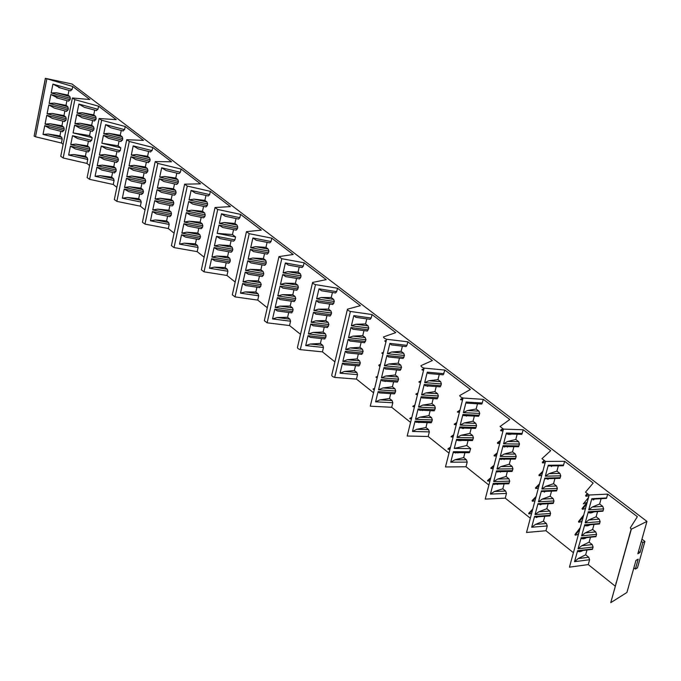 <?xml version="1.0" encoding="UTF-8"?>
<svg xmlns="http://www.w3.org/2000/svg" width="681" height="681" viewBox="0 0 681 681"><rect width="100%" height="100%" fill="white"/><g stroke="black" fill="none" stroke-linecap="round" stroke-linejoin="round"><path stroke-width="1.02" d="M503.651 446.557L504.076 446.898M638.523 551.321L640.055 552.512L637.833 553.764L646.95 521.408L72.024 84.001L45.355 78.324L72.705 86.47L72.092 89.534L52.922 84.112L60.711 88.053M641.332 541.361L642.864 542.553L640.055 552.512M603.085 498.577L606.465 498.398L607.707 494.117L637.348 516.7L630.274 527.903L631.321 529.205L610.746 602.676L626.929 592.461L635.96 560.42L638.191 559.144L635.39 569.069L637.467 567.835L644.916 541.438L642.864 542.553M631.321 529.205L646.95 521.408M641.953 539.156L644.916 541.438M45.355 78.324L34.135 136.115L35.497 136.787L46.819 79.081M607.707 494.117L589.201 495.01L585.507 492.167L593.177 483.042L564.668 461.326L545.498 461.42L541.948 458.688L550.691 450.669L523.246 429.762L503.48 429.115L500.067 426.493L509.788 419.505L483.357 399.364L463.046 398.036C460.977 397.338 459.888 396.504 459.76 395.508L470.384 389.481L444.906 370.064L424.11 368.106C422.041 367.391 420.986 366.582 420.943 365.671L432.392 360.538L407.817 341.811L386.587 339.266C384.518 338.534 383.505 337.75 383.531 336.916L395.755 332.617L372.03 314.545L350.4 311.447C348.357 310.723 347.37 309.966 347.446 309.191L360.377 305.667L337.478 288.208L315.49 284.615C313.49 283.9 312.528 283.177 312.605 282.436L326.216 279.636L304.084 262.772L281.781 258.703L278.963 256.609L293.205 254.481L271.804 238.171L249.212 233.668L246.454 231.651L261.274 230.152L240.572 214.379L217.724 209.467L215.026 207.518L230.391 206.615L210.344 191.344L187.275 186.058L184.628 184.176L200.486 183.836L181.078 169.041L157.805 163.406L155.217 161.593L171.527 161.772L152.714 147.436L129.271 141.469L126.726 139.716L143.461 140.388L125.227 126.496L101.631 120.222L99.137 118.52L116.255 119.652L98.575 106.185L74.833 99.63L72.382 97.979L89.866 99.545L72.705 86.47M96.183 110.526L97.945 109.283L98.575 106.185M93.748 114.902L82.197 112.748L95.612 116.332L93.748 114.902L94.719 110.126M95.612 116.332L96.149 118.128L77.064 113.055L78.868 104.065L84.333 107.3L86.572 107.904M94.089 120.912L95.834 119.677L96.149 118.128M91.654 125.27L80.086 123.235L93.51 126.709L91.654 125.27L92.616 120.52M93.51 126.709L94.046 128.505L74.953 123.593L76.749 114.629L82.12 117.753L84.427 118.366M91.995 131.271L93.731 130.054L94.046 128.505M89.909 141.605L91.629 140.397L92.182 137.664L89.56 135.604L90.513 130.897M87.466 145.921L75.88 144.125L89.322 147.377L87.466 145.921L88.419 141.239M89.322 147.377L89.849 149.182L70.747 144.585L72.535 135.664L77.702 138.601L80.145 139.205M87.823 151.923L89.534 150.714L89.849 149.182M85.389 156.204L73.795 154.536L87.236 157.677L85.389 156.204L86.325 151.565M87.236 157.677L87.764 159.473L68.645 155.038L70.432 146.143L75.506 148.986L78.017 149.582M89.577 165.534L86.955 163.431L87.764 159.473M122.767 130.871L124.58 129.637L125.227 126.496M120.256 135.289L108.841 133.34L122.18 136.77L120.256 135.289L121.252 130.48M122.18 136.77L122.733 138.601L103.759 133.748L105.615 124.649L110.807 127.747L113.233 128.377M120.605 141.393L122.41 140.167L122.733 138.601M118.443 151.889L120.239 150.671L120.809 147.896L118.094 145.785L119.081 141.01M115.94 156.255L104.491 154.561L117.847 157.754L115.94 156.255L116.919 151.514M117.847 157.754L118.392 159.584L99.4 155.072L101.256 146.015L106.245 148.909L108.815 149.539M116.289 162.359L118.077 161.15L118.392 159.584M113.787 166.7L102.329 165.134L115.693 168.207L113.787 166.7L114.757 161.993M115.693 168.207L116.238 170.037L97.238 165.687L99.077 156.656L103.972 159.456L106.611 160.078M114.144 172.795L115.915 171.595L116.238 170.037M111.633 177.12L100.167 175.672L113.54 178.635L111.633 177.12L112.603 172.446M113.54 178.635L114.085 180.474L95.076 176.285L96.915 167.271L101.707 169.978L104.414 170.599M116.86 187.369L113.259 184.483L114.085 180.474M150.169 151.854L152.05 150.62L152.714 147.436M147.59 156.315L136.319 154.587L149.573 157.839L147.59 156.315L148.611 151.463M149.573 157.839L150.143 159.703L131.288 155.106L133.204 145.879L138.098 148.833L140.746 149.497M147.939 162.512L149.803 161.286L150.143 159.703M145.359 166.947L134.072 165.347L147.334 168.479L145.359 166.947L146.372 162.129M147.334 168.479L147.905 170.344L129.041 165.917L130.956 156.715L135.74 159.567L138.464 160.222M145.717 173.136L147.564 171.927L147.905 170.344M143.138 177.554L131.833 176.081L145.104 179.094L143.138 177.554L144.134 172.77M145.104 179.094L145.666 180.959L126.794 176.702L128.709 167.526L133.391 170.284L136.183 170.931M143.495 183.742L145.334 182.542L145.666 180.959M140.916 188.126L129.603 186.79L142.882 189.684L140.916 188.126L141.912 183.393M142.882 189.684L143.444 191.548L124.563 187.462L126.462 178.311L131.041 180.967L133.919 181.606M141.282 194.323L143.112 193.123L143.444 191.548M138.694 198.682L127.373 197.464L140.661 200.248L138.694 198.682L139.682 193.983M140.661 200.248L141.222 202.112L122.333 198.188L124.231 189.063L128.709 191.633L131.646 192.263M145.019 209.901L140.363 206.173L141.222 202.112M175.783 177.996L164.674 176.507L177.835 179.571L175.783 177.996L176.83 173.11M177.835 179.571L178.413 181.469L159.703 177.137L161.686 167.798L166.249 170.59L169.135 171.28M176.132 184.287L176.745 184.432L178.073 183.078L178.413 181.469M173.485 188.765L162.359 187.411L175.519 190.348L173.485 188.765L174.523 183.921M175.519 190.348L176.107 192.255L157.388 188.101L159.363 178.78L163.815 181.478L166.785 182.15M173.842 195.064L174.464 195.2L175.758 193.855L176.107 192.255M171.186 199.516L160.044 198.29L173.221 201.108L171.186 199.516L172.216 194.706M173.221 201.108L173.8 203.006L155.072 199.031L157.039 189.727L161.388 192.331L164.436 193.004M171.544 205.807L172.191 205.934L173.459 204.606L173.8 203.006M168.897 210.233L157.745 209.135L170.922 211.834L168.897 210.233L169.909 205.458M170.922 211.834L171.501 213.732L152.757 209.927L154.723 200.657L158.971 203.168L162.095 203.823M169.263 216.515L169.918 216.652L171.161 215.332L171.501 213.732M166.607 220.916L155.447 219.954L168.633 222.534L166.607 220.916L167.62 216.192M168.633 222.534L169.211 224.432L150.458 220.797L152.416 211.553L156.562 213.97L159.754 214.609M174.098 233.166L168.326 228.552L169.211 224.432M178.439 173.493L179.035 173.638L180.388 172.276L181.078 169.041M204.887 200.376L193.949 199.133L206.998 201.993L204.887 200.376L205.96 195.456M206.998 201.993L207.594 203.934L189.046 199.899L191.097 190.425L195.302 193.055L198.46 193.77M205.236 206.769L205.943 206.922L207.245 205.568L207.594 203.934M202.504 211.289L191.557 210.191L204.606 212.923L202.504 211.289L203.568 206.411M204.606 212.923L205.211 214.864L186.654 210.999L188.688 201.55L192.791 204.096L196.034 204.785M202.861 217.682L203.585 217.826L204.853 216.49L205.211 214.864M200.137 222.176L189.173 221.206L202.231 223.819L200.137 222.176L201.184 217.341M202.231 223.819L202.836 225.76L184.262 222.074L186.296 212.659L190.288 215.102L193.608 215.783M200.495 228.569L201.236 228.714L202.478 227.386L202.836 225.76M197.771 233.038L186.79 232.204L199.865 234.69L197.771 233.038L198.809 228.237M199.865 234.69L200.461 236.63L181.87 233.123L183.904 223.726L187.794 226.083L191.182 226.747M198.137 239.423L198.895 239.559L200.103 238.248L200.461 236.63M195.404 243.866L184.415 243.168L197.499 245.526L195.404 243.866L196.443 239.108M197.499 245.526L198.094 247.475L179.495 244.138L181.512 234.766L185.309 237.039L188.773 237.678M204.13 257.197L197.184 251.638L198.094 247.475M207.611 195.822L208.301 195.983L209.629 194.613L210.344 191.344M237.729 218.882L238.529 219.052L239.831 217.69L240.572 214.379M234.928 223.479L224.194 222.517L237.107 225.156L234.928 223.479L236.026 218.524M237.107 225.156L237.729 227.139L219.367 223.402L221.478 213.8L225.309 216.269L228.756 217.001M235.277 229.974L236.094 230.135L237.363 228.79L237.729 227.139M232.825 241.031L233.66 241.193L234.902 239.857L235.549 236.937L232.468 234.545L233.566 229.633M230.025 245.577L219.256 244.888L232.187 247.271L230.025 245.577L231.106 240.708M232.187 247.271L232.808 249.255L214.413 245.892L216.515 236.341L220.133 238.622L223.743 239.312M230.382 252.064L231.234 252.217L232.442 250.897L232.808 249.255M227.582 256.575L216.796 256.03L229.744 258.286L227.582 256.575L228.646 251.757M229.744 258.286L230.357 260.27L211.944 257.086L214.047 247.561L217.554 249.757L221.24 250.421M227.948 263.07L228.816 263.215L229.991 261.913L230.357 260.27M225.139 267.556L214.336 267.139L227.301 269.276L225.139 267.556L226.203 262.772M227.301 269.276L227.914 271.251L209.484 268.254L211.578 258.754L214.992 260.866L218.746 261.504M235.183 282.045L226.977 275.473L227.914 271.251M268.842 242.708L269.77 242.887L271.038 241.534L271.804 238.171M265.965 247.356L255.452 246.675L268.22 249.084L265.965 247.356L267.097 242.368M268.22 249.084L268.867 251.102L250.702 247.705L252.889 237.967L256.303 240.265L260.082 240.997M266.305 253.945L267.25 254.124L268.484 252.779L268.867 251.102M263.428 258.567L252.889 258.031L265.675 260.312L263.428 258.567L264.551 253.621M265.675 260.312L266.314 262.33L248.139 259.12L250.319 249.408L253.63 251.612L257.486 252.319M263.777 265.156L264.739 265.326L265.939 263.998L266.314 262.33M260.9 269.753L250.344 269.353L263.138 271.506L260.9 269.753L262.006 264.849M263.138 271.506L263.777 273.524L245.577 270.502L247.756 260.823L250.957 262.934L254.898 263.615M261.249 276.341L262.236 276.503L263.402 275.192L263.777 273.524M258.371 280.904L247.799 280.649L260.602 282.666L258.371 280.904L259.47 276.052M260.602 282.666L261.24 284.684L243.032 281.849L245.194 272.196L248.301 274.23L252.31 274.877M258.729 287.493L259.733 287.646L261.24 284.684M255.852 292.021L245.262 291.911L258.082 293.8L255.852 292.021L256.941 287.212M258.082 293.8L258.72 295.818L240.487 293.17L242.649 283.543L245.654 285.492L249.731 286.114M267.284 307.735L257.741 300.1L258.72 295.818M301.002 267.327L302.083 267.514L303.292 266.177L304.084 262.772M298.057 272.025L287.774 271.659L300.381 273.822L298.057 272.025L299.214 267.003M300.381 273.822L301.045 275.882L283.109 272.843L285.373 262.968L288.361 265.079L292.49 265.811M298.372 278.725L299.478 278.904L300.653 277.584L301.045 275.882M295.426 283.398L285.126 283.177L297.75 285.203L295.426 283.398L296.575 278.418M297.75 285.203L298.414 287.263L280.461 284.411L282.717 274.571L285.594 276.588L289.8 277.295M295.758 290.089L296.882 290.259L298.414 287.263M292.804 294.728L282.487 294.66L295.12 296.541L292.804 294.728L293.945 289.808M295.12 296.541L295.784 298.61L277.814 295.954L280.061 286.139L282.836 288.08L287.127 288.744M293.145 301.419L294.286 301.589L295.784 298.61M290.2 306.033L279.857 306.11L292.507 307.863L290.2 306.033L291.323 301.155M292.507 307.863L293.162 309.923L275.175 307.463L277.414 297.674L280.095 299.538L284.445 300.168M290.549 312.724L291.706 312.885L293.162 309.923M287.595 317.312L277.235 317.525L289.893 319.142L287.595 317.312L288.71 312.477M289.893 319.142L290.549 321.211L272.545 318.938L274.784 309.183L277.363 310.962L281.781 311.549M300.508 334.32L289.544 325.552L290.549 321.211M334.252 292.779L335.52 292.983L336.661 291.664L337.478 288.208M331.238 297.546L321.211 297.512L333.647 299.402L331.238 297.546L332.43 292.49M333.647 299.402L334.337 301.504L316.648 298.848L318.997 288.838L321.517 290.761L326.029 291.477M331.536 304.339L332.822 304.526L334.337 301.504M328.514 309.072L318.478 309.191L330.923 310.936L328.514 309.072L329.698 304.066M330.923 310.936L331.604 313.047L313.907 310.587L316.239 300.602L318.665 302.441L323.245 303.122M328.829 315.865L330.132 316.044L331.604 313.047M325.807 320.572L315.746 320.836L328.208 322.445L325.807 320.572L326.974 315.609M328.208 322.445L328.889 324.556L311.166 322.292L313.498 312.332L315.822 314.103L320.47 314.733M326.131 327.357L327.45 327.527L328.889 324.556M323.109 332.03L313.022 332.447L325.492 333.92L323.109 332.03L324.258 327.127M325.492 333.92L326.173 336.022L308.433 333.962L310.757 324.037L312.996 325.722L317.695 326.31M323.441 338.823L324.777 338.976L326.173 336.022M320.41 343.462L310.306 344.024L322.794 345.361L320.41 343.462L321.551 338.61M322.794 345.361L323.475 347.472L305.709 345.607L308.025 335.699L310.17 337.316L314.928 337.861M334.907 361.849L322.436 351.864L323.475 347.472M365.569 323.96L355.84 324.275L368.063 325.876L365.569 323.96L366.804 318.861M368.063 325.876L368.779 328.029L351.379 325.782L353.814 315.626L355.857 317.355L360.76 318.027M365.85 330.847L367.348 331.034L368.779 328.029M362.76 335.648L352.996 336.116L365.246 337.58L362.76 335.648L363.969 330.608M365.246 337.58L365.961 339.734L348.536 337.691L350.953 327.561L352.911 329.212L357.874 329.842M363.05 342.534L364.565 342.705L365.961 339.734M359.951 347.301L350.17 347.931L362.437 349.242L359.951 347.301L361.151 342.322M362.437 349.242L363.143 351.396L345.701 349.566L348.11 339.461L349.983 341.045L354.997 341.615M360.258 354.188L361.79 354.35L363.143 351.396M357.159 358.921L347.353 359.704L359.628 360.879L357.159 358.921L358.342 353.992M359.628 360.879L360.334 363.033L342.866 361.398L345.276 351.328L347.063 352.843L352.12 353.362M357.474 365.816L359.015 365.952L360.334 363.033M354.367 370.515L344.535 371.451L356.835 372.481L354.367 370.515L355.542 365.637M356.835 372.481L357.534 374.635L340.049 373.205L342.449 363.169L344.152 364.616L349.251 365.076M373.546 392.767L356.461 379.096L357.534 374.635M385.395 381.445L384.901 381.411M368.659 319.117L370.141 319.321L371.188 318.044L372.03 314.545M379.921 366.616L378.789 365.467L378.951 365.007L380.168 365.595M385.94 341.93L384.774 340.9L386.323 340.338M382.994 353.984L381.828 352.988L383.386 352.383M377.146 377.989L375.972 377.053L377.538 376.372M374.235 389.941L373.052 389.03L374.627 388.315M404.276 346.382L406.012 346.586L406.949 345.361L407.817 341.811M401.126 351.302L391.703 352L403.714 353.294L401.126 351.302L402.394 346.169M403.714 353.294L404.454 355.491L387.37 353.686L389.89 343.386L391.456 344.918L396.751 345.522M401.364 358.283L403.118 358.461L404.454 355.491M398.215 363.16L388.766 364.012L400.794 365.161L398.215 363.16L399.458 358.087M400.794 365.161L401.526 367.357L384.416 365.774L386.927 355.491L388.425 356.955L393.754 357.499M398.47 370.141L400.232 370.294L401.526 367.357M395.303 374.984L385.829 375.997L397.874 376.993L395.303 374.984L396.538 369.97M397.874 376.993L398.606 379.198L381.479 377.819L383.982 367.57L385.395 368.966L390.766 369.451M395.576 381.964L397.346 382.101L398.606 379.198M392.409 386.765L382.909 387.94L394.971 388.791L392.409 386.765L393.627 381.811M394.971 388.791L395.704 390.996L378.542 389.83L381.037 379.606L382.39 380.943L387.778 381.36M392.699 393.763L394.469 393.873L395.704 390.996M389.523 398.521L379.989 399.858L392.077 400.556L389.523 398.521L390.724 393.627M392.077 400.556L392.801 402.76L375.614 401.799L378.108 391.618L379.385 392.894L384.799 393.243M410.575 422.399L391.686 407.281L392.801 402.76M422.543 410.575L422.058 410.234M420.696 410.166L420.271 410.422M427.821 386.263L427.089 386.187M423.488 370.6L421.99 369.562L423.974 368.651M420.441 382.833L418.934 381.828L420.926 380.858M417.402 395.023L415.887 394.052L417.896 393.031M414.371 407.17L412.856 406.242L414.874 405.169M411.35 419.292L409.826 418.398L411.86 417.266M441.169 374.627L443.195 374.805L444.906 370.064M437.968 379.632L428.885 380.739L440.641 381.692L437.968 379.632L439.271 374.456M440.641 381.692L441.407 383.948L424.68 382.62L427.293 372.166L428.409 373.494L434.061 373.997M438.155 386.697L440.19 386.851L441.407 383.948M434.946 391.66L425.838 392.928L437.619 393.737L434.946 391.66L436.232 386.553M437.619 393.737L438.377 395.984L421.616 394.886L424.22 384.45L425.276 385.718L430.945 386.153M435.159 398.734L437.193 398.862L438.377 395.984M431.933 403.654L422.79 405.093L434.597 405.74L431.933 403.654L433.201 398.615M434.597 405.74L435.355 407.996L418.568 407.102L421.164 396.708L422.152 397.917L427.83 398.274M432.171 410.737L434.206 410.839L435.355 407.996M428.928 415.614L419.76 417.206L431.584 417.708L428.928 415.614L430.179 410.634M431.584 417.708L432.341 419.964L415.521 419.292L418.108 408.923L419.045 410.081L424.723 410.362M429.183 422.705L431.218 422.773L432.341 419.964M425.931 427.532L416.738 429.294L428.579 429.643L425.931 427.532L427.166 422.629M428.579 429.643L429.336 431.899L412.49 431.439L415.07 421.105L415.955 422.211L421.624 422.424M449 453.146L428.179 436.487L429.336 431.899M457.896 453.001L457.462 452.652M460.782 440.769L460.279 440.369M463.642 428.485L462.459 428.46M466.494 416.142L465.795 415.674M462.476 400.283L460.594 399.296L462.825 398.002M459.317 412.677L457.428 411.741L459.939 410.217M456.159 425.046L454.261 424.152L456.798 422.552M453.018 437.364L451.111 436.521L453.665 434.853M449.886 449.656L447.97 448.856L450.541 447.111M479.407 403.901L481.765 404.046L483.357 399.364M476.155 409.009L467.447 410.549L478.939 411.145L476.155 409.009L477.5 403.79M478.939 411.145L479.73 413.444L463.386 412.643L466.102 402.02L466.8 403.143L472.759 403.501M476.291 416.159L478.641 416.261L479.73 413.444M473.023 421.216L464.28 422.927L475.789 423.361L473.023 421.216L474.351 416.065M475.789 423.361L476.581 425.668L460.211 425.08L462.91 414.499L463.565 415.572L469.507 415.844M473.193 428.375L475.525 428.451L476.581 425.668M469.899 433.38L461.131 435.261L472.657 435.542L469.899 433.38L471.201 428.306M472.657 435.542L473.448 437.849L457.045 437.491L459.735 426.936L460.347 427.957L466.255 428.153M470.094 440.556L472.418 440.598L473.448 437.849M467.013 452.703L469.32 452.712L470.682 448.592L466.783 445.51L468.068 440.522M463.676 457.606L454.848 459.82L466.425 459.794L463.676 457.606L464.944 452.695M466.425 459.794L467.209 462.101L450.737 462.186L453.41 451.699L453.955 452.635L459.786 452.661M488.89 485.059L466.008 466.757L467.209 462.101M497.445 484.514L496.934 484.106M500.458 472.112L499.871 471.652M504.272 459.139L504.161 459.573M507.558 446.608L507.439 447.059M509.397 434.572L508.63 433.984M510.844 434.044L510.724 434.512M502.995 430.996L500.85 430.775L500.671 430.162L502.501 428.834M499.709 443.569L497.547 443.391L497.385 442.803L500.535 440.403M496.44 456.1L494.253 455.964L494.1 455.402L497.275 452.899M493.18 468.605L490.967 468.502L490.831 467.958L494.031 465.344M489.928 481.058L487.698 481.007L487.57 480.471L490.797 477.764M519.075 434.265L521.782 434.342L523.246 429.762M515.781 439.483L507.481 441.492L518.667 441.697L515.781 439.483L517.168 434.214M518.667 441.697L519.484 444.055L503.574 443.808L506.392 433.031L506.749 433.933L512.895 434.103M515.857 446.71L518.53 446.745L519.484 444.055M512.529 451.869L504.195 454.057L515.398 454.099L512.529 451.869L513.891 446.693M515.398 454.099L516.224 456.457L500.271 456.44L503.08 445.689L503.412 446.557L509.499 446.634M512.64 459.122L515.287 459.113L516.224 456.457M509.286 464.212L500.918 466.579L512.146 466.459L509.286 464.212L510.622 459.13M512.146 466.459L512.963 468.817L496.985 469.03L499.786 458.322L500.092 459.147L506.102 459.139M509.439 471.49L512.061 471.448L512.963 468.817M506.051 476.53L497.649 479.058L508.903 478.786L506.051 476.53L507.362 471.524M508.903 478.786L509.72 481.144L493.699 481.586L496.492 470.903L496.781 471.695L502.723 471.601M506.247 483.825L508.835 483.748L509.72 481.144M502.825 488.796L494.389 491.503L505.677 491.069L502.825 488.796L504.119 483.893M505.677 491.069L506.485 493.427L490.431 494.1L493.214 483.45L493.478 484.217L499.36 484.038M530.329 518.224L505.242 498.151L506.485 493.427M541.446 504.11L541.003 504.136M544.851 491.41L544.706 491.946L544.059 491.444M547.933 479.347L547.107 478.7M548.265 478.666L548.086 479.33M551.687 465.889L551.508 466.562M545.14 462.757L542.578 462.91L542.314 462.237L543.864 460.799M541.736 475.508L539.139 475.713L538.892 475.066L542.876 471.235M538.339 488.217L535.717 488.481L535.479 487.851L539.505 483.868M534.96 500.893L532.304 501.216L532.082 500.603L536.143 496.466M531.58 513.525L528.899 513.9L528.686 513.312L532.789 509.022M573.411 552.7L545.966 530.737L547.26 525.945L531.665 527.247L534.559 516.436L534.636 517.015L540.391 516.607M594.079 499.062L593.934 499.59L593.304 499.105M560.267 465.804L563.323 465.77L564.668 461.326M556.913 471.116L549.056 473.635L559.91 473.423L556.913 471.116L558.335 465.821M559.91 473.423L560.761 475.832L545.328 476.181L548.256 465.242L548.375 465.923L554.521 465.864M556.939 478.445L559.944 478.368L560.761 475.832M553.534 483.689L545.643 486.387L556.522 486.004L553.534 483.689L554.93 478.496M556.522 486.004L557.373 488.422L541.897 489.009L544.817 478.096L544.919 478.752L550.972 478.598M553.61 491.052L556.564 490.924L557.373 488.422M550.163 496.219L542.238 499.096L553.142 498.552L550.163 496.219L551.533 491.137M553.142 498.552L553.993 500.969L538.475 501.795L541.386 490.916L541.48 491.546L547.43 491.299M550.291 503.617L553.202 503.446L553.993 500.969M546.809 508.716L538.841 511.772L549.771 511.056L546.809 508.716L548.145 503.736M549.771 511.056L550.623 513.474L535.062 514.538L537.964 503.702L538.05 504.298L543.898 503.974M546.988 516.138L549.839 515.934L550.623 513.474M543.455 521.169L535.453 524.404L546.417 523.527L543.455 521.169L544.766 516.292M546.417 523.527L547.26 525.945M587.209 502.297L583.345 503.846L588.512 497.53M589.039 495.002L588.341 495.853L585.941 496.279L585.6 495.572L586.928 493.98M585.754 507.617L584.8 508.801L582.366 509.286L582.042 508.605L587.133 502.323M582.229 520.48L581.268 521.706L578.799 522.25L578.492 521.595L583.745 514.955M578.722 533.3L577.752 534.568L575.249 535.172L574.96 534.542L580.263 527.664M599.646 503.983L592.283 507.039L602.762 506.375L599.646 503.983L601.102 498.688M602.762 506.375L603.647 508.852L588.742 509.848L591.78 498.73L591.772 499.182L597.697 498.867M599.638 511.431L602.94 511.193L603.647 508.852M596.13 516.751L588.725 519.995L599.237 519.152L596.13 516.751L597.56 511.576M599.237 519.152L600.123 521.629L585.166 522.872L588.188 512.231C589.567 513.21 591.27 513.176 593.287 512.121L593.985 511.823M596.19 524.234L599.425 523.953L600.123 521.629M592.632 529.469L585.183 532.9L595.722 531.895L592.632 529.469L594.019 524.421M595.722 531.895L596.607 534.364L581.608 535.853L584.621 525.23C586.009 526.175 587.72 526.09 589.755 524.983L590.291 524.745M592.751 536.994L595.918 536.671L596.607 534.364M589.142 542.153L581.651 545.77L592.223 544.587L589.142 542.153L590.495 537.224M592.223 544.587L593.1 547.064L578.058 548.801L581.063 538.194C582.459 539.097 584.179 538.969 586.23 537.803L586.613 537.624M589.32 549.72L592.427 549.354L593.1 547.064M585.66 554.794L578.135 558.599L588.733 557.245L585.66 554.794L586.988 549.993M588.733 557.245L589.61 559.722L574.526 561.697L577.514 551.108C578.918 551.976 580.655 551.797 582.723 550.588L582.953 550.469M615.19 586.128L588.265 564.592L589.61 559.722M630.691 530.788L630.989 529.716M626.988 544.017L627.286 542.936M623.294 557.203L623.6 556.105M619.616 570.337L619.923 569.239M615.947 583.438L616.254 582.323M588.725 519.995L585.166 522.872M592.283 507.039L588.742 509.848M578.135 558.599L574.526 561.697M581.651 545.77L578.058 548.801M585.183 532.9L581.608 535.853M545.643 486.387L541.897 489.009M549.056 473.635L545.328 476.181M593.934 499.59L593.083 499.931M590.444 512.333L589.116 512.887M586.954 525.025L585.243 525.792M582.783 538.016L581.438 538.645M578.646 550.98L577.709 551.44M535.453 524.404L531.665 527.247M538.841 511.772L535.062 514.538M542.238 499.096L538.475 501.795M504.195 454.057L500.271 456.44M507.481 441.492L503.574 443.808M544.706 491.946L544.264 492.099M541.361 504.417L540.178 504.859M538.033 516.845L536.253 517.543M494.389 491.503L490.431 494.1M497.649 479.058L493.699 481.586M500.918 466.579L496.985 469.03M464.28 422.927L460.211 425.08M467.447 410.549L463.386 412.643M454.848 459.82L450.737 462.186M466.783 445.51L454.244 448.43L470.682 448.592M463.02 440.428L457.147 440.318L456.568 439.339L454.244 448.43M461.131 435.261L457.045 437.491M425.838 392.928L421.616 394.886M428.885 380.739L424.68 382.62M416.738 429.294L412.49 431.439M419.76 417.206L415.521 419.292M422.79 405.093L418.568 407.102M388.766 364.012L384.416 365.774M391.703 352L387.37 353.686M379.989 399.858L375.614 401.799M382.909 387.94L378.542 389.83M385.829 375.997L381.479 377.819M352.996 336.116L348.536 337.691M355.84 324.275L351.379 325.782M344.535 371.451L340.049 373.205M347.353 359.704L342.866 361.398M350.17 347.931L345.701 349.566M318.478 309.191L313.907 310.587M321.211 297.512L316.648 298.848M310.306 344.024L305.709 345.607M313.022 332.447L308.433 333.962M315.746 320.836L311.166 322.292M285.126 283.177L280.461 284.411M287.774 271.659L283.109 272.843M277.235 317.525L272.545 318.938M279.857 306.11L275.175 307.463M282.487 294.66L277.814 295.954M252.889 258.031L248.139 259.12M255.452 246.675L250.702 247.705M245.262 291.911L240.487 293.17M247.799 280.649L243.032 281.849M250.344 269.353L245.577 270.502M232.468 234.545L217.171 233.362L235.549 236.937M226.245 228.169L222.713 227.463L218.993 225.088L217.171 233.362M224.194 222.517L219.367 223.402M214.336 267.139L209.484 268.254M216.796 256.03L211.944 257.086M219.256 244.888L214.413 245.892M191.557 210.191L186.654 210.999M193.949 199.133L189.046 199.899M184.415 243.168L179.495 244.138M186.79 232.204L181.87 233.123M189.173 221.206L184.262 222.074M162.359 187.411L157.388 188.101M164.674 176.507L159.703 177.137M155.447 219.954L150.458 220.797M157.745 209.135L152.757 209.927M160.044 198.29L155.072 199.031M134.072 165.347L129.041 165.917M136.319 154.587L131.288 155.106M127.373 197.464L122.333 198.188M129.603 186.79L124.563 187.462M131.833 176.081L126.794 176.702M118.094 145.785L101.827 143.197L120.809 147.896M111.02 138.975L108.517 138.337L103.427 135.349L101.827 143.197M108.841 133.34L103.759 133.748M100.167 175.672L95.076 176.285M102.329 165.134L97.238 165.687M104.491 154.561L99.4 155.072M80.086 123.235L74.953 123.593M82.197 112.748L77.064 113.055M73.795 154.536L68.645 155.038M75.88 144.125L70.747 144.585M89.56 135.604L73.088 132.889L92.182 137.664M82.282 128.794L79.907 128.19L74.638 125.159L73.088 132.889M56.549 108.671L54.352 108.092L48.828 104.934L47.083 113.761L52.267 113.455L65.759 116.97L63.963 115.566L52.267 113.455M66.329 111.267L68.006 110.041L68.313 108.517L49.134 103.384L50.871 94.531L58.626 98.37M63.963 115.566L64.891 110.884M65.759 116.97L66.27 118.741L47.083 113.761M54.471 118.954L52.216 118.366L46.785 115.302L45.048 124.112L50.232 123.755L63.725 127.168L61.928 125.747L50.232 123.755M64.303 121.473L65.972 120.256L66.27 118.741M61.928 125.747L62.856 121.107M63.725 127.168L64.244 128.93L45.048 124.112M52.403 129.203L50.088 128.624L44.742 125.653L43.014 134.429L48.198 134.038L61.699 137.332L59.911 135.911L48.198 134.038M62.277 131.663L63.937 130.454L64.244 128.93M59.911 135.911L60.83 131.297M61.699 137.332L62.218 139.103L43.014 134.429M70.39 90.777L72.092 89.534M56.353 92.769L69.837 96.506L68.023 95.119L56.353 92.769L51.177 92.982L52.922 84.112M68.023 95.119L68.968 90.377M69.837 96.506L70.356 98.277L51.177 92.982M68.355 101.035L70.049 99.801L70.356 98.277M54.301 103.12L67.794 106.755L65.989 105.351L54.301 103.12L49.134 103.384M65.989 105.351L66.925 100.643M67.794 106.755L68.313 108.517M588.265 564.592L569.452 567.162L589.201 495.01M545.966 530.737L526.524 532.465L545.498 461.42M505.242 498.151L485.23 499.088L503.48 429.115M466.008 466.757L445.476 466.962L463.046 398.036M428.179 436.487L407.187 436.019L424.11 368.106M391.686 407.281L370.277 406.191L386.587 339.266M356.461 379.096L334.669 377.41C332.626 376.755 331.656 375.972 331.758 375.078L347.361 309.566M322.436 351.864L300.304 349.642C298.312 348.987 297.359 348.238 297.461 347.395L312.519 282.794M289.544 325.552L267.114 322.811L264.339 320.657L278.887 256.933M257.741 300.1L235.039 296.89L232.323 294.813L246.386 231.957M226.977 275.473L204.028 271.83L201.363 269.829L214.966 207.807M197.184 251.638L174.021 247.578L171.416 245.645L184.577 184.44M168.326 228.552L144.976 224.109L142.423 222.244L155.166 161.831M140.363 206.173L116.851 201.372L114.34 199.567L126.683 139.946M113.259 184.483L89.594 179.341L87.125 177.596L99.085 118.732M86.955 163.431L63.171 157.992L60.745 156.298L72.348 98.175M63.129 144.363L61.435 143.01L35.497 136.787M61.435 143.01L62.218 139.103M631.168 529.086L610.746 602.676M633.858 567.869L635.39 569.069M34.135 136.115L45.44 78.392M378.951 365.007L380.458 364.395M419.385 422.339L418.824 422.663M459.684 440.36L459.071 440.777M456.296 452.644L455.708 453.061M508.673 434.01L508.094 434.452M505.166 446.583L504.595 447.034M501.65 459.147L501.122 459.573M498.151 471.678L497.675 472.078M494.678 484.174L494.244 484.557M603.119 510.759L588.205 511.797M606.652 497.947L591.78 498.73M592.581 548.954L577.531 550.725M596.079 536.262L581.08 537.786M599.595 523.527L584.638 524.813M560.259 477.713L544.817 478.096M563.655 465.089L548.256 465.242M550.12 515.338L534.559 516.436M553.483 502.833L537.964 503.702M556.862 490.294L541.386 490.916M518.999 445.91L503.08 445.689M522.276 433.474L506.392 433.031M509.235 482.974L493.214 483.45M512.478 470.656L496.492 470.903M515.738 458.304L499.786 458.322M479.262 415.274L462.91 414.499M482.412 403.024L466.102 402.02M469.856 451.801L453.41 451.699M472.98 439.662L456.568 439.339M476.113 427.481L459.735 426.936M440.956 385.744L424.22 384.45M443.995 373.673L427.293 372.166M431.89 421.743L415.07 421.105M434.904 409.783L418.108 408.923M437.926 397.781L421.164 396.708M404.012 357.261L386.927 355.491M406.949 345.361L389.89 343.386M395.269 392.75L378.108 391.618M398.172 380.96L381.037 379.606M401.092 369.128L383.982 367.57M368.361 329.774L350.953 327.561M371.188 318.044L353.814 315.626M359.917 364.769L342.449 363.169M362.726 353.133L345.276 351.328M365.535 341.47L348.11 339.461M333.928 303.232L316.239 300.602M336.661 291.664L318.997 288.838M325.773 337.733L308.025 335.699M328.48 326.267L310.757 324.037M331.204 314.767L313.498 312.332M300.653 277.584L282.717 274.571M303.292 266.177L285.373 262.968M292.779 311.609L274.784 309.183M295.392 300.295L277.414 297.674M298.023 288.957L280.061 286.139M268.484 252.779L250.319 249.408M271.038 241.534L252.889 237.967M260.866 286.352L242.649 283.543M263.402 275.192L245.194 272.196M265.939 263.998L247.756 260.823M237.363 228.79L218.993 225.088M239.831 217.69L221.478 213.8M229.991 261.913L211.578 258.754M232.442 250.897L214.047 247.561M234.902 239.857L216.515 236.341M207.245 205.568L188.688 201.55M209.629 194.613L191.097 190.425M200.103 238.248L181.512 234.766M202.478 227.386L183.904 223.726M204.853 216.49L186.296 212.659M178.073 183.078L159.363 178.78M180.388 172.276L161.686 167.798M171.161 215.332L152.416 211.553M173.459 204.606L154.723 200.657M175.758 193.855L157.039 189.727M149.803 161.286L130.956 156.715M152.05 150.62L133.204 145.879M143.112 193.123L124.231 189.063M145.334 182.542L126.462 178.311M147.564 171.927L128.709 167.526M122.41 140.167L103.427 135.349M124.58 129.637L105.615 124.649M115.915 171.595L96.915 167.271M118.077 161.15L99.077 156.656M120.239 150.671L101.256 146.015M95.834 119.677L76.749 114.629M97.945 109.283L78.868 104.065M89.534 150.714L70.432 146.143M91.629 140.397L72.535 135.664M93.731 130.054L74.638 125.159M68.006 110.041L48.828 104.934M65.972 120.256L46.785 115.302M63.937 130.454L44.742 125.653M70.049 99.801L50.871 94.531M350.4 311.447L334.669 377.41M315.49 284.615L300.304 349.642M281.781 258.703L267.114 322.811M249.212 233.668L235.039 296.89M217.724 209.467L204.028 271.83M187.275 186.058L174.021 247.578M157.805 163.406L144.976 224.109M129.271 141.469L116.851 201.372M101.631 120.222L89.594 179.341M74.833 99.63L63.171 157.992M386.289 340.491L384.756 341.045M383.352 352.528L381.811 353.124M380.424 364.539L378.925 365.059M377.512 376.508L375.955 377.18M374.601 388.442L373.035 389.149M423.871 369.042L421.999 369.902M420.832 381.232L418.943 382.152M417.802 393.397L415.895 394.367M414.789 405.518L412.856 406.548M411.775 417.615L409.826 418.696M462.935 398.487L460.679 399.79M459.786 410.839L457.496 412.226M456.645 423.156L454.338 424.612M453.512 435.431L451.18 436.972M450.396 447.672L448.03 449.29M503.174 429.073L500.85 430.775M500.305 441.279L497.547 443.391M497.053 453.75L494.253 455.964M493.81 466.179L490.967 468.502M490.584 478.573L487.698 481.007M544.485 461.122L542.578 462.91M542.561 472.418L539.139 475.713M539.19 485.025L535.717 488.481M535.836 497.598L532.304 501.216M532.491 510.129L528.899 513.9M587.516 494.372L585.941 496.279M586.792 503.795L582.366 509.286M583.311 516.521L578.799 522.25M579.837 529.205L575.249 535.172M602.94 511.193L588.188 512.231M606.465 498.398L591.772 499.182M592.427 549.354L577.514 551.108M595.918 536.671L581.063 538.194M599.425 523.953L584.621 525.23M559.944 478.368L544.919 478.752M563.323 465.77L548.375 465.923M549.839 515.934L534.636 517.015M553.202 503.446L538.05 504.298M556.564 490.924L541.48 491.546M518.53 446.745L503.412 446.557M521.782 434.342L506.749 433.933M508.835 483.748L493.478 484.217M512.061 471.448L496.781 471.695M515.287 459.113L500.092 459.147M478.641 416.261L463.565 415.572M481.765 404.046L466.8 403.143M469.32 452.712L453.955 452.635M472.418 440.598L457.147 440.318M475.525 428.451L460.347 427.957M440.19 386.851L425.276 385.718M443.195 374.805L428.409 373.494M431.218 422.773L415.955 422.211M434.206 410.839L419.045 410.081M437.193 398.862L422.152 397.917M403.118 358.461L388.425 356.955M406.012 346.586L391.456 344.918M394.469 393.873L379.385 392.894M397.346 382.101L382.39 380.943M400.232 370.294L385.395 368.966M367.348 331.034L352.911 329.212M370.141 319.321L355.857 317.355M359.015 365.952L344.152 364.616M361.79 354.35L347.063 352.843M364.565 342.705L349.983 341.045M332.822 304.526L318.665 302.441M335.52 292.983L321.517 290.761M324.777 338.976L310.17 337.316M327.45 327.527L312.996 325.722M330.132 316.044L315.822 314.103M299.478 278.904L285.594 276.588M302.083 267.514L288.361 265.079M291.706 312.885L277.363 310.962M294.286 301.589L280.095 299.538M296.882 290.259L282.836 288.08M267.25 254.124L253.63 251.612M269.77 242.887L256.303 240.265M259.733 287.646L245.654 285.492M262.236 276.503L248.301 274.23M264.739 265.326L250.957 262.934M236.094 230.135L222.713 227.463M238.529 219.052L225.309 216.269M228.816 263.215L214.992 260.866M231.234 252.217L217.554 249.757M233.66 241.193L220.133 238.622M205.943 206.922L192.791 204.096M208.301 195.983L195.302 193.055M198.895 239.559L185.309 237.039M201.236 228.714L187.794 226.083M203.585 217.826L190.288 215.102M176.745 184.432L163.815 181.478M179.035 173.638L166.249 170.59M169.918 216.652L156.562 213.97M172.191 205.934L158.971 203.168M174.464 195.2L161.388 192.331M148.475 162.64L135.74 159.567M150.688 151.982L138.098 148.833M141.852 194.443L128.709 191.633M144.057 183.87L131.041 180.967M146.262 173.263L133.391 170.284M121.073 141.512L108.517 138.337M123.218 130.99L110.807 127.747M114.655 172.914L101.707 169.978M116.783 162.47L103.972 159.456M118.928 152.008L106.245 148.909M94.497 121.022L82.12 117.753M96.583 110.628L84.333 107.3M88.266 152.025L75.506 148.986M90.343 141.716L77.702 138.601M92.42 131.382L79.907 128.19M66.704 111.369L54.352 108.092M64.686 121.576L52.216 118.366M62.678 131.756L50.088 128.624M70.747 90.879L58.643 87.466M68.721 101.137L56.497 97.792"/></g></svg>

